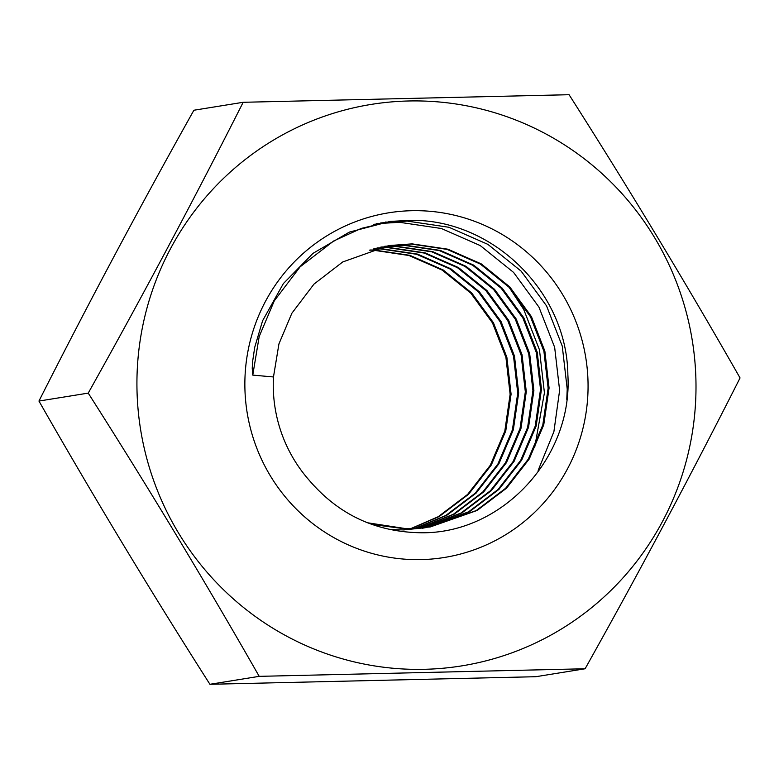 <?xml version="1.0" encoding="UTF-8"?>
<svg xmlns="http://www.w3.org/2000/svg" width="779" height="779" viewBox="0 0 779 779"><rect width="100%" height="100%" fill="white"/><g stroke="black" fill="none" stroke-linecap="round" stroke-linejoin="round"><path stroke-width="1.17" d="M369.967 250.02L374.115 250.01L409.939 255.346L443.241 270.011L471.733 293.001L493.438 322.759L506.866 357.259L511.082 394.145L505.766 430.923L491.267 465.082L468.549 494.295L439.132 516.574L411.049 528.707M369.499 250.166L373.16 250.166L408.994 255.502L442.297 270.157L470.779 293.157L492.494 322.905L505.922 357.405L510.128 394.301L504.811 431.079L490.312 465.238L467.595 494.451L438.188 516.73L410.562 528.717M373.686 248.91L381.71 248.783L417.544 254.12L450.846 268.784L479.328 291.774L501.043 321.532L514.471 356.032L518.678 392.918L513.361 429.696L498.862 463.856L476.144 493.068L446.737 515.347L414.925 528.571M373.219 249.046L380.756 248.939L416.59 254.275L449.892 268.93L478.384 291.93L500.089 321.678L513.517 356.178L517.733 393.074L512.416 429.852L497.917 464.011L475.2 493.224L445.783 515.503L414.438 528.59M377.425 247.917L389.305 247.556L425.139 252.893L458.442 267.557L486.933 290.548L508.638 320.305L522.066 354.805L526.283 391.691L520.966 428.469L506.467 462.629L483.74 491.841L454.332 514.121L418.781 528.328M376.958 248.034L388.361 247.712L424.185 253.048L457.497 267.713L485.979 290.703L507.694 320.461L521.122 354.951L525.328 391.847L520.012 428.625L505.513 462.784L482.795 491.997L453.388 514.276L418.294 528.357M381.184 247.031L396.91 246.33L432.734 251.666L466.046 266.33L494.529 289.321L516.243 319.078L529.671 353.578L533.878 390.464L528.561 427.243L514.062 461.402L491.345 490.614L461.928 512.894L422.617 527.977M380.707 247.138L395.956 246.485L431.79 251.821L465.092 266.486L493.584 289.476L515.289 319.234L528.717 353.724L532.924 390.62L527.617 427.398L513.108 461.558L490.39 490.77L460.983 513.049L422.14 528.026M384.953 246.261L404.505 245.103L440.339 250.439L473.642 265.103L502.134 288.094L523.839 317.851L537.267 352.351L541.473 389.237L536.166 426.016L521.657 460.175L498.94 489.387L469.533 511.667L426.444 527.519M425.977 527.607L403.804 529.924L390.269 529.603M384.485 246.349L403.561 245.258L439.385 250.595L472.687 265.259L501.179 288.249L522.884 318.007L536.312 352.507L540.529 389.393L535.212 426.171L520.713 460.331L497.995 489.543L468.578 511.822L425.967 527.578M425.5 527.665L422.179 528.259M273.468 376.968L252.766 375.108L252.221 368.214L252.669 361.144L254.723 347.307L262.601 320.734L283.371 283.585L313.012 253.341L349.391 232.103L390.162 221.411L410.854 220.321C492.221 219.191 566.927 291.21 567.862 374.767C573.052 458.062 500.615 536.049 417.671 532.67C373.891 531.229 337.648 513.673 308.951 479.981A142.197 139.723 80.8 0 1 273.468 377.017L278.94 343.89L291.862 313.255L313.947 284.14L342.731 261.958L388.74 245.589L412.11 243.876L447.935 249.212L481.237 263.877L509.729 286.867L531.434 316.625L544.862 351.125L549.078 388.02L543.761 424.789L529.262 458.948L506.545 488.16L477.128 510.449L430.251 526.955L406.482 528.737L367.552 522.777M388.273 245.667L411.156 244.031L446.99 249.368L480.292 264.032L508.784 287.023L530.489 316.78L543.917 351.28L548.124 388.166L542.807 424.945L528.308 459.104L505.59 488.316L476.183 510.596L429.774 527.032M430.251 526.955L405.538 528.883L371.953 524.433M421.332 559.595A174.564 171.526 80.8 0 0 587.999 381.155A174.564 171.526 80.8 0 0 411.585 210.71A174.564 171.526 80.8 0 0 244.927 389.14A174.564 171.526 80.8 0 0 421.332 559.595M585.107 668.762L535.835 676.708L209.921 684.293C150.055 590.346 93.061 495.941 38.95 401.058C87.715 304.589 139.363 207.642 193.893 110.238L243.165 102.292C194.399 198.762 142.752 295.708 88.231 393.113C148.098 487.05 205.091 581.465 259.203 676.347L585.107 668.762C639.637 571.358 691.285 474.411 740.05 377.942C685.939 283.059 628.945 188.654 569.079 94.707L243.165 102.292M424.399 669.307A284.354 279.408 -99.2 0 1 137.036 391.652A284.354 279.408 -99.2 0 1 408.527 100.988A284.354 279.408 -99.2 0 1 695.89 378.643A284.354 279.408 -99.2 0 1 424.399 669.307M38.95 401.058L88.231 393.113M209.921 684.293L259.203 676.347M252.766 375.108L259.193 336.528L274.315 300.791L300.119 266.827L333.743 240.954L361.32 228.403L390.961 221.324M380.707 222.94L407.164 221.07L448.996 227.283L487.897 244.372L521.17 271.18L546.546 305.874L562.253 346.1L567.219 389.12L566.771 399.325M376.442 223.68L399.559 222.297L441.401 228.51L480.292 245.599L513.575 272.407L538.941 307.101L554.658 347.327L559.624 390.347L553.888 431.712L538.153 470.38M373.365 224.371L376.15 224.099M509.398 287.675L523.751 309.555L539.457 349.781L544.424 392.801L534.803 446.688M385.576 222.034L386.287 222.044"/></g></svg>
